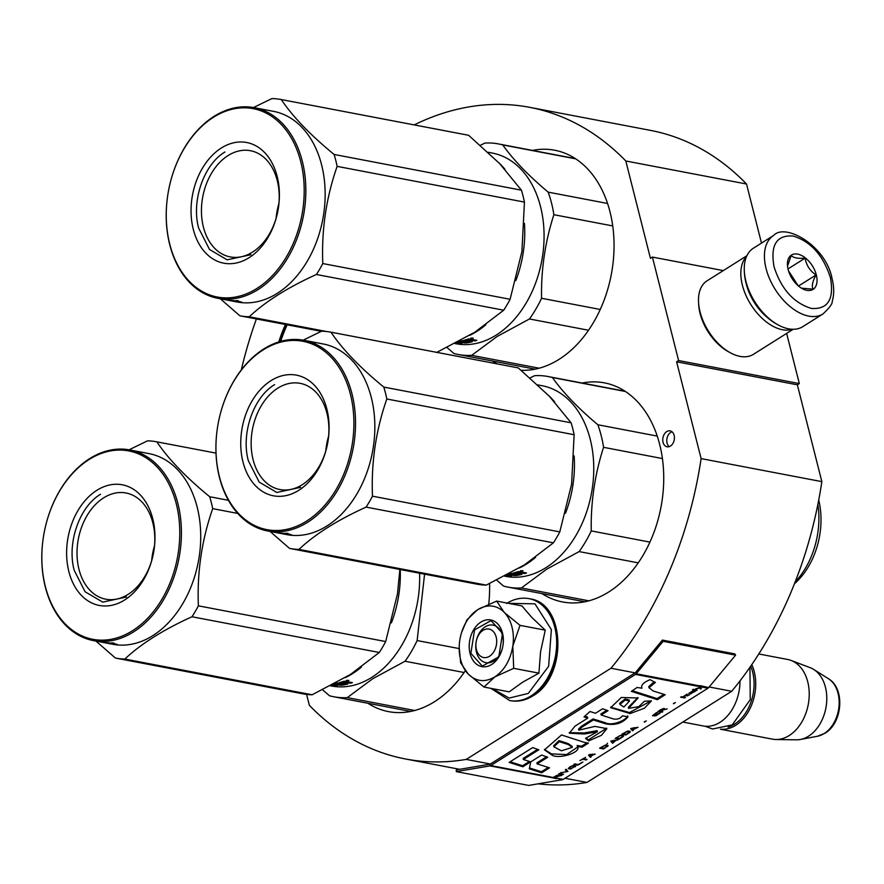 <?xml version="1.0" encoding="UTF-8"?>
<svg xmlns="http://www.w3.org/2000/svg" width="884" height="884" viewBox="0 0 884 884"><rect width="100%" height="100%" fill="white"/><g stroke="black" fill="none" stroke-linecap="round" stroke-linejoin="round"><path stroke-width="1.33" d="M761.489 243.111L746.527 184.016A331.688 234.536 -79.2 0 0 650.447 130.368L529.726 107.34A331.688 234.536 -79.2 0 0 414.187 124.909M799.324 383.568L678.592 360.55L676.614 361.799L797.346 384.816L799.324 383.568L786.627 333.412M797.346 384.816L821.844 481.636L701.111 458.608L676.614 361.799M538.113 783.832A331.688 234.536 -79.2 0 0 586.965 782.428L731.709 691.277A331.688 234.536 -79.2 0 0 821.844 481.636M746.527 184.016L625.806 160.987A331.688 234.536 -79.2 0 0 529.726 107.34M256.393 318.947A331.688 234.536 -79.2 0 0 241.299 369.921M625.806 160.987L650.436 258.316L652.414 257.078L723.289 270.592M678.592 360.55L652.414 257.078M735.599 655.143L663.155 641.32L636.237 673.763A3.481 2.453 100.8 0 1 635.519 674.404L490.775 765.566A3.481 2.453 100.8 0 1 489.968 765.887L456.288 771.61L528.72 785.423L562.412 779.699A3.481 2.453 -79.2 0 0 563.207 779.379L707.951 688.227A3.481 2.453 -79.2 0 0 708.67 687.586L735.599 655.143L734.847 653.906L662.403 640.093L635.486 672.536A1.735 1.227 100.8 0 1 635.121 672.857L610.977 668.249A331.688 234.536 -79.2 0 0 701.111 458.608M731.709 691.277L709.167 686.979M635.121 672.857L490.377 764.019L466.233 759.411L610.977 668.249M586.965 782.428L565.009 778.251M306.593 694.393L309.367 705.333A331.688 234.536 -79.2 0 0 405.447 758.969A331.688 234.536 -79.2 0 0 466.233 759.411M663.044 442.32A8.111 5.735 -79.2 0 0 667.066 446.796A8.111 5.735 -79.2 0 0 672.823 443.558A8.111 5.735 -79.2 0 0 674.127 435.337A8.111 5.735 -79.2 0 0 670.105 430.862A8.111 5.735 -79.2 0 0 664.348 434.11A8.111 5.735 -79.2 0 0 663.044 442.32M278.791 341.942A111.528 78.864 100.8 0 1 285.488 324.494M532.488 150.413A111.528 78.864 100.8 0 1 554.71 150.236A111.528 78.864 100.8 0 1 614.026 242.459A111.528 78.864 100.8 0 1 559.019 359.379A111.528 78.864 100.8 0 1 521.151 370.286M497.361 363.921A111.528 78.864 100.8 0 1 492.333 360.992M582.169 383.048A111.528 78.864 100.8 0 1 604.402 382.86A111.528 78.864 100.8 0 1 663.707 475.084A111.528 78.864 100.8 0 1 608.711 592.004A111.528 78.864 100.8 0 1 562.611 601.96A111.528 78.864 100.8 0 1 542.014 593.617M465.304 670.746A111.528 78.864 100.8 0 1 434.596 701.653A111.528 78.864 100.8 0 1 388.507 711.62A111.528 78.864 100.8 0 1 367.91 703.266M489.57 583.584A111.528 78.864 100.8 0 1 488.753 604.104M672.017 431.768A8.111 5.735 -79.2 0 0 667.066 443.083A8.111 5.735 -79.2 0 0 669.177 446.652M773.577 235.498L753.4 248.205A46.355 27.36 57.8 0 0 744.328 271.344L744.427 273.145A44.034 25.99 57.8 0 0 745.93 282.593A44.034 25.99 57.8 0 0 776.439 323.964L778.008 324.837A46.355 27.36 57.8 0 0 802.805 326.649L822.982 313.942C829.468 307.897 832.54 303.731 832.198 301.433C834.242 294.648 834.198 287.057 832.065 278.67C826.098 245.807 785.191 222.503 773.577 235.498A46.355 27.36 57.8 0 0 766.085 268.581A46.355 27.36 57.8 0 0 822.982 313.942M744.328 271.344A46.355 27.36 57.8 0 0 745.908 281.289A46.355 27.36 57.8 0 0 778.008 324.837M774.075 266.858C781.301 289.167 793.744 303.035 811.401 308.439C827.965 309.555 834.308 299.278 830.408 277.598C823.17 255.288 810.727 241.42 793.081 236.006C776.506 234.89 770.174 245.177 774.075 266.858M788.152 269.543A20.277 11.967 57.8 0 0 802.197 288.593A20.277 11.967 57.8 0 0 816.319 274.913A20.277 11.967 57.8 0 0 799.434 254.592A20.277 11.967 57.8 0 0 787.456 265.189A20.277 11.967 57.8 0 0 788.152 269.543M801.501 288.184L812.993 289.167C811.556 285.974 812.573 281.245 816.043 274.979C809.954 270.902 806.319 265.288 805.136 258.128C798.042 258.78 793.401 257.896 791.202 255.465L787.534 266.117M816.043 274.979L798.495 286.018M805.136 258.128L788.009 268.913M798.108 285.687L788.528 270.88M795.799 283.433A17.382 10.265 57.8 0 0 792.926 277.675A17.382 10.265 57.8 0 0 789.346 273.2M767.776 317.864A40.553 23.945 -122.2 0 1 746.372 284.294A40.553 23.945 -122.2 0 1 746.195 283.587M792.395 329.257A43.449 25.647 -122.2 0 1 742.383 285.156A43.449 25.647 -122.2 0 1 746.549 256.471M793.202 329.268L753.378 354.351A43.449 25.647 -122.2 0 1 730.14 352.661A43.449 25.647 -122.2 0 1 700.04 311.831A43.449 25.647 -122.2 0 1 698.559 302.505A43.449 25.647 -122.2 0 1 707.067 280.814L746.892 255.73M730.14 352.661L728.162 351.567A40.553 23.945 -122.2 0 1 700.073 313.455A40.553 23.945 -122.2 0 1 698.691 304.759L698.559 302.505M489.559 656.226A14.487 10.243 -79.2 0 0 496.178 637.055A14.487 10.243 -79.2 0 0 483.018 630.358A14.487 10.243 100.8 0 0 476.399 649.519A14.487 10.243 100.8 0 0 489.559 656.226M682.824 722.051L703.244 725.952A40.553 28.675 100.8 0 0 719.996 722.327A40.553 28.675 -79.2 0 0 740.007 680.868M728.084 727.123A39.393 27.857 100.8 0 0 734.626 724.129A39.393 27.857 -79.2 0 0 750.693 666.193M720.758 729.201A40.553 28.675 100.8 0 0 735.698 725.322A40.553 28.675 -79.2 0 0 751.776 664.624M828.452 678.735C845.391 688.525 842.562 723.09 824.96 733.256L817.479 736.25A30.387 21.492 100.8 0 0 824.175 733.554A30.387 21.492 100.8 0 0 839.049 705.764A30.387 21.492 100.8 0 0 828.452 678.735L813.733 669.453A36.995 26.166 -79.2 0 1 826.639 702.349A36.995 26.166 -79.2 0 1 808.54 736.184A36.995 26.166 100.8 0 1 800.385 739.477A36.995 26.166 100.8 0 1 796.451 739.82L775.975 739.51A40.553 28.675 100.8 0 0 789.213 735.532A40.553 28.675 -79.2 0 0 809.214 695.465A40.553 28.675 -79.2 0 0 791.047 660.436A40.553 28.675 -79.2 0 0 787.655 659.475L758.803 653.972M775.975 739.51A40.553 28.675 100.8 0 1 772.45 739.146L720.493 729.245M813.733 669.453A36.995 26.166 -79.2 0 0 810.208 667.685L791.047 660.436M504.554 612.7L520.024 625.353L512.819 646.071A37.658 26.631 -79.2 0 0 504.554 612.7L504.057 612.192A37.658 26.631 100.8 0 0 478.089 609.463L477.471 609.861A37.658 26.631 100.8 0 0 459.824 640.049L459.691 640.955A37.658 26.631 -79.2 0 0 460.564 659.486A37.658 26.631 -79.2 0 0 468.266 674.127L460.63 662.757L459.205 647.243M476.443 652.127A19.117 13.514 100.8 0 1 479.515 632.767A19.117 13.514 100.8 0 1 493.084 625.121A19.117 13.514 100.8 0 1 502.565 635.673A19.117 13.514 100.8 0 1 502.786 646.436A19.117 13.514 100.8 0 1 485.924 662.68A19.117 13.514 100.8 0 1 476.443 652.127M508.609 603.352L534.975 603.838L551.362 629.607L548.632 666.293L528.301 693.421L509.184 698.073L492.355 688.636M470.067 653.508A23.758 16.796 100.8 0 1 480.918 622.071A23.758 16.796 100.8 0 1 502.51 633.066A23.758 16.796 100.8 0 1 502.786 646.436A23.758 16.796 100.8 0 1 486.764 666.536A23.758 16.796 100.8 0 1 470.067 653.508M538.92 673.144L513.692 668.337L512.819 646.071C510.411 660.094 504.41 670.381 494.797 676.923L483.99 687.045L509.217 691.852L522.599 682.216L538.92 673.144L540.555 651.817L545.251 630.17L531.759 617.386L521.903 605.894L496.675 601.076L504.057 612.192M513.692 668.337L494.797 676.923C484.973 682.614 476.133 681.686 468.266 674.127L483.99 687.045M461.581 632.491L466.973 619.783L477.471 609.861M478.089 609.463L496.675 601.076M545.251 630.17L520.024 625.353M470.863 653.331L474.575 629.872L491.029 620.601L502.521 633.397L498.808 656.856L482.344 666.127L470.863 653.331M505.007 169.363A97.041 68.621 -79.2 0 0 498.819 162.755M607.562 203.464L548.168 192.137C528.411 175.529 513.273 159.794 502.742 144.932A107.185 75.792 -79.2 0 0 498.41 143.915A107.185 75.792 -79.2 0 0 484.951 143.064L480.355 145.285M612.734 225.928L553.881 214.702A107.185 75.792 -79.2 0 0 548.168 192.137M469.691 335.356A97.041 68.621 -79.2 0 0 476.874 331.401A97.041 68.621 -79.2 0 0 485.868 324.771M515.825 280.615A97.041 68.621 -79.2 0 0 524.444 223.32M454.951 343.533L456.078 343.754A97.041 68.621 100.8 0 0 496.189 335.091A97.041 68.621 -79.2 0 0 544.047 233.343A97.041 68.621 -79.2 0 0 492.443 153.098L488.078 152.269M475.139 340.02L475.205 340.881A97.041 68.621 -79.2 0 0 476.819 340.34L471.625 339.357M475.205 340.881L471.073 340.428L471.161 339.268M469.415 339.765L470.995 339.312M465.702 342.506L465.691 343.014A97.041 68.621 -79.2 0 0 472.255 341.732L469.47 340.892L469.426 340.196M469.47 340.892L471.073 340.428M465.691 343.014L464.432 342.439M459.205 341.29A97.041 68.621 -79.2 0 0 462.42 340.683L463.912 340.959A97.041 68.621 -79.2 0 1 460.498 341.6L460.476 341.069M464.409 342.97L458.597 341.611M457.039 342.02L458.597 341.865M461.956 342.959L457.625 342.13M461.923 343.368L457.061 342.428M455.404 343.301A97.041 68.621 -79.2 0 0 460.299 343.423L456.73 342.605M455.746 343.125A97.041 68.621 -79.2 0 0 457.625 343.158L456.266 342.848M460.498 341.6L461.735 341.931A97.041 68.621 -79.2 0 0 464.63 341.412L466.111 341.699A97.041 68.621 -79.2 0 1 463.216 342.207L463.227 341.677M469.879 340.97L469.89 341.666A97.041 68.621 -79.2 0 1 465.448 342.55L463.216 342.207M469.901 341.555L463.702 340.373A97.041 68.621 -79.2 0 0 468.211 339.069L471.747 339.379M468.509 339.732L470.255 339.942A97.041 68.621 -79.2 0 1 467.979 340.605L466.487 340.329A97.041 68.621 -79.2 0 0 468.509 339.732L468.454 339.003M466.487 340.329L466.454 339.622M470.255 339.942L470.189 339.08M469.006 339.699L468.951 338.926M470.907 338.097L473.294 338.141L470.597 338.406M539.185 368.208L471.702 355.346A107.185 75.792 100.8 0 1 458.243 354.484A107.185 75.792 100.8 0 1 453.912 353.467L447.028 347.534M471.702 355.346L497.095 336.495L529.461 318.969A107.185 75.792 -79.2 0 0 541.549 298.273C541.041 269.543 545.152 241.686 553.881 214.702M575.716 158.855L502.742 144.932M600.236 309.466L541.549 298.273M588.534 330.24L529.461 318.969M468.409 135.252A110.08 77.836 -79.2 0 1 468.509 135.263A110.08 77.836 -79.2 0 1 468.608 135.285L499.659 163.617L521.427 190.182A110.08 77.836 100.8 0 1 523.063 196.049A110.08 77.836 100.8 0 1 524.433 202.093L337.124 166.369C326.207 197.596 321.433 229.984 322.793 263.554A110.08 77.836 100.8 0 1 316.406 274.482L503.714 310.207A110.08 77.836 100.8 0 0 510.101 299.278L322.793 263.554M510.101 299.278L521.914 251.564L524.433 202.093M277.256 180.557A54.057 38.222 100.8 0 1 277.885 210.978A54.057 38.222 100.8 0 1 230.205 256.913A54.057 38.222 100.8 0 1 203.408 227.066A54.057 38.222 -79.2 0 1 212.072 172.336A54.057 38.222 -79.2 0 1 250.459 150.711A54.057 38.222 -79.2 0 1 277.256 180.557M278.924 203.486A54.057 38.222 -79.2 0 0 276.095 218.326M277.167 176.424A61.416 43.426 -79.2 0 0 221.343 148.004A61.416 43.426 -79.2 0 0 193.276 229.254A61.416 43.426 -79.2 0 0 249.1 257.686A61.416 43.426 -79.2 0 0 277.167 176.424M300.715 161.595A95.881 67.803 100.8 0 1 256.89 288.46A95.881 67.803 100.8 0 1 169.739 244.083A95.881 67.803 -79.2 0 1 168.623 190.137A97.041 68.621 -79.2 0 0 169.75 244.735A97.041 68.621 100.8 0 0 217.851 298.317A97.041 68.621 100.8 0 0 286.759 259.509A97.041 68.621 100.8 0 0 302.306 161.253A97.041 68.621 -79.2 0 0 254.205 107.671A97.041 68.621 -79.2 0 0 168.623 190.137A95.881 67.803 -79.2 0 1 233.288 108.975A95.881 67.803 -79.2 0 1 300.715 161.595M468.608 135.285L281.289 99.56A110.08 77.836 -79.2 0 0 281.189 99.538A110.08 77.836 -79.2 0 0 271.896 98.577L253.498 107.539M521.427 190.182L334.108 154.457C310.372 134.987 292.759 116.688 281.289 99.56M436.563 352.495L474.785 332.24L503.714 310.207M326.616 331.533L249.255 316.77C265.498 301.499 287.886 287.411 316.406 274.482M337.124 166.369A110.08 77.836 100.8 0 0 335.754 160.324A110.08 77.836 -79.2 0 0 334.108 154.457M254.205 107.671L273.521 111.351A97.041 68.621 -79.2 0 1 321.621 164.932A97.041 68.621 100.8 0 1 306.074 263.189A97.041 68.621 100.8 0 1 237.166 302.008L233.022 301.212A97.041 68.621 100.8 0 1 232.282 301.068M220.381 298.803L239.851 315.787A110.08 77.836 100.8 0 0 239.951 315.809A110.08 77.836 100.8 0 0 249.255 316.77M239.951 315.809L321.323 331.323L240.05 315.82M217.851 298.317L225.088 299.698A97.041 68.621 100.8 0 0 227.376 300.085L228.868 300.361A97.041 68.621 100.8 0 1 226.58 299.985L228.072 300.273A97.041 68.621 100.8 0 0 229.608 300.538L231.1 300.825A97.041 68.621 100.8 0 1 229.564 300.549L231.531 300.925A97.041 68.621 100.8 0 0 234.824 301.444L228.636 300.24A97.041 68.621 100.8 0 0 233.089 300.549L236.558 301.09M236.614 301.101L241.686 302.074A97.041 68.621 100.8 0 1 240.083 302.03L240.117 301.776M237.266 301.311L234.393 301.046M234.37 301.223L237.177 301.82A97.041 68.621 100.8 0 1 233.022 301.212M240.083 302.03L237.277 301.311M226.58 299.985A97.041 68.621 100.8 0 1 225.84 299.842M229.564 300.549A97.041 68.621 100.8 0 1 228.812 300.405M233.387 300.792A97.041 68.621 100.8 0 1 231.398 300.659L232.879 300.936A97.041 68.621 100.8 0 0 235.133 301.09L233.409 300.571M238.072 300.682L235.862 300.748L238.459 300.825M238.183 300.836L235.796 300.604L238.194 300.704M250.934 254.714L227.166 259.841L209.508 249.487L198.657 228.094C191.176 200.988 203.773 164.512 224.934 152.004M345.268 677.63A97.041 68.621 -79.2 0 0 352.451 673.685A97.041 68.621 -79.2 0 0 361.446 667.044M391.402 622.889A97.041 68.621 -79.2 0 0 400.231 569.528M330.528 685.818L331.655 686.028A97.041 68.621 100.8 0 0 371.766 677.365A97.041 68.621 -79.2 0 0 419.557 573.208M350.716 682.304L350.782 683.155A97.041 68.621 -79.2 0 0 352.396 682.625L347.202 681.63M350.782 683.155L346.65 682.713L346.738 681.542M344.992 682.05L346.572 681.586M341.279 684.791L341.268 685.288A97.041 68.621 -79.2 0 0 347.832 684.006L345.047 683.166L345.003 682.47M345.047 683.166L346.65 682.713M341.268 685.288L340.008 684.724M334.782 683.564A97.041 68.621 -79.2 0 0 337.997 682.956L339.489 683.244A97.041 68.621 -79.2 0 1 336.075 683.885L336.053 683.354M339.986 685.255L334.174 683.896M332.616 684.304L334.174 684.139M337.533 685.244L333.202 684.415M337.5 685.641L332.638 684.713M330.981 685.586A97.041 68.621 -79.2 0 0 335.876 685.708L332.307 684.879M331.323 685.398A97.041 68.621 -79.2 0 0 333.202 685.431L331.843 685.133M336.075 683.885L337.312 684.205A97.041 68.621 -79.2 0 0 340.207 683.686L341.688 683.973A97.041 68.621 -79.2 0 1 338.793 684.492L338.804 683.962M345.456 683.255L345.467 683.951A97.041 68.621 -79.2 0 1 341.025 684.824L338.793 684.492M345.478 683.84L339.279 682.658A97.041 68.621 -79.2 0 0 343.788 681.343L347.324 681.652M344.075 682.017L345.832 682.216A97.041 68.621 -79.2 0 1 343.556 682.89L342.064 682.603A97.041 68.621 -79.2 0 0 344.075 682.017L344.031 681.277M342.064 682.603L342.031 681.907M345.832 682.216L345.766 681.354M344.583 681.984L344.528 681.21M346.484 680.371L348.871 680.415L346.174 680.68M414.762 710.493L347.279 697.62A107.185 75.792 100.8 0 1 333.821 696.769A107.185 75.792 100.8 0 1 329.489 695.752L322.605 689.818M347.279 697.62L372.672 678.768L405.038 661.243A107.185 75.792 -79.2 0 0 417.126 640.557L424.574 574.169M459.183 648.58L417.126 640.557M464.111 672.514L405.038 661.243M115.627 658.105L302.737 693.785A110.08 77.836 100.8 0 0 302.836 693.807A110.08 77.836 100.8 0 0 312.14 694.78L350.362 674.514L379.291 652.48A110.08 77.836 100.8 0 0 385.678 641.552L397.491 593.849L399.855 569.451M152.833 522.842A54.057 38.222 100.8 0 1 153.462 553.251A54.057 38.222 100.8 0 1 105.782 599.197A54.057 38.222 100.8 0 1 78.985 569.351A54.057 38.222 -79.2 0 1 87.649 514.61A54.057 38.222 -79.2 0 1 126.036 492.996A54.057 38.222 -79.2 0 1 152.833 522.842M154.501 545.76A54.057 38.222 -79.2 0 0 151.672 560.6M152.744 518.698A61.416 43.426 -79.2 0 0 96.92 490.277A61.416 43.426 -79.2 0 0 68.853 571.539A61.416 43.426 -79.2 0 0 124.677 599.96A61.416 43.426 -79.2 0 0 152.744 518.698M176.292 503.869A95.881 67.803 100.8 0 1 132.467 630.745A95.881 67.803 100.8 0 1 45.316 586.368A95.881 67.803 -79.2 0 1 44.2 532.422A97.041 68.621 -79.2 0 0 45.327 587.02A97.041 68.621 100.8 0 0 93.428 640.602A97.041 68.621 100.8 0 0 162.336 601.783A97.041 68.621 100.8 0 0 177.883 503.526A97.041 68.621 -79.2 0 0 129.782 449.945A97.041 68.621 -79.2 0 0 44.2 532.422A95.881 67.803 -79.2 0 1 108.865 451.249A95.881 67.803 -79.2 0 1 176.292 503.869M156.766 441.823L216.005 453.116L156.866 441.845A110.08 77.836 -79.2 0 0 156.766 441.823A110.08 77.836 -79.2 0 0 147.473 440.851L129.075 449.812M228.426 500.3L209.685 496.731C185.949 477.272 168.336 458.973 156.866 441.845M379.291 652.48L191.983 616.756C163.463 629.684 141.075 643.784 124.832 659.055A110.08 77.836 100.8 0 1 115.528 658.083A110.08 77.836 100.8 0 1 115.428 658.061L95.958 641.077M312.14 694.78L124.832 659.055M385.678 641.552L198.37 605.827A110.08 77.836 100.8 0 1 191.983 616.756M237.719 513.416L212.701 508.643C201.784 539.87 197.01 572.268 198.37 605.827M212.701 508.643A110.08 77.836 100.8 0 0 211.331 502.598A110.08 77.836 -79.2 0 0 209.685 496.731M129.782 449.945L149.098 453.636A97.041 68.621 -79.2 0 1 197.198 507.217A97.041 68.621 100.8 0 1 181.651 605.463A97.041 68.621 100.8 0 1 112.743 644.281L108.599 643.497A97.041 68.621 100.8 0 1 107.859 643.342M93.428 640.602L100.665 641.983A97.041 68.621 100.8 0 0 102.953 642.359L104.445 642.646A97.041 68.621 100.8 0 1 102.157 642.259L103.649 642.546A97.041 68.621 100.8 0 0 105.185 642.812L106.677 643.099A97.041 68.621 100.8 0 1 105.141 642.834L107.108 643.209A97.041 68.621 100.8 0 0 110.401 643.718L104.213 642.524A97.041 68.621 100.8 0 0 108.666 642.834L112.135 643.375M112.191 643.386L117.263 644.348A97.041 68.621 100.8 0 1 115.66 644.314L115.694 644.049M112.843 643.585L109.97 643.331M109.948 643.497L112.754 644.104A97.041 68.621 100.8 0 1 108.599 643.497M115.66 644.314L112.854 643.585M102.157 642.259A97.041 68.621 100.8 0 1 101.417 642.115M105.141 642.834A97.041 68.621 100.8 0 1 104.389 642.679M108.964 643.066A97.041 68.621 100.8 0 1 106.975 642.933L108.456 643.221A97.041 68.621 100.8 0 0 110.71 643.364L108.986 642.845M113.649 642.955L111.439 643.033L114.036 643.099M113.76 643.121L111.373 642.878L113.771 642.977M126.511 596.987L102.743 602.126L85.085 591.761L74.234 570.379C66.753 543.273 79.35 506.797 100.511 494.278M554.699 401.988A97.041 68.621 -79.2 0 0 548.511 395.38M657.243 436.088L597.86 424.762C578.103 408.154 562.964 392.419 552.434 377.556A107.185 75.792 -79.2 0 0 548.091 376.54A107.185 75.792 -79.2 0 0 534.632 375.689L530.035 377.91M662.414 458.553L603.562 447.326A107.185 75.792 -79.2 0 0 597.86 424.762M519.383 567.981A97.041 68.621 -79.2 0 0 526.566 564.025A97.041 68.621 -79.2 0 0 535.549 557.395M565.506 513.239A97.041 68.621 -79.2 0 0 574.136 455.945M504.642 576.158L505.77 576.379A97.041 68.621 100.8 0 0 545.881 567.716A97.041 68.621 -79.2 0 0 593.739 465.978A97.041 68.621 -79.2 0 0 542.124 385.722L537.759 384.894M524.831 572.644L524.886 573.506A97.041 68.621 -79.2 0 0 526.499 572.965L521.306 571.981M524.886 573.506L520.753 573.053L520.853 571.893M519.096 572.39L520.676 571.937M515.383 575.13L515.372 575.639A97.041 68.621 -79.2 0 0 521.947 574.357L519.151 573.517L519.118 572.821M519.151 573.517L520.753 573.053M515.372 575.639L514.112 575.064M510.19 573.705L510.19 574.235A97.041 68.621 -79.2 0 0 513.593 573.583L512.112 573.307A97.041 68.621 -79.2 0 1 508.886 573.915M514.101 575.594L508.289 574.235M506.72 574.644L508.278 574.49M511.637 575.583L507.305 574.766M511.615 575.992L506.742 575.064M505.096 575.926A97.041 68.621 -79.2 0 0 509.991 576.059L506.421 575.23M505.438 575.749A97.041 68.621 -79.2 0 0 507.317 575.782L505.957 575.473M510.19 574.235L511.416 574.556A97.041 68.621 -79.2 0 0 514.311 574.036L515.803 574.324A97.041 68.621 -79.2 0 1 512.908 574.832L512.919 574.302M519.571 573.594L519.571 574.291A97.041 68.621 -79.2 0 1 515.14 575.175L512.908 574.832M519.593 574.18L513.394 572.998A97.041 68.621 -79.2 0 0 517.902 571.694L521.438 572.003M518.19 572.357L519.936 572.567A97.041 68.621 -79.2 0 1 517.67 573.23L516.179 572.954A97.041 68.621 -79.2 0 0 518.19 572.357L518.135 571.628M516.179 572.954L516.145 572.246M519.936 572.567L519.88 571.705M518.698 572.324L518.632 571.561M520.599 570.721L522.985 570.766L520.289 571.031M588.866 600.833L521.394 587.971A107.185 75.792 100.8 0 1 507.935 587.109A107.185 75.792 100.8 0 1 503.593 586.092L496.709 580.158M521.394 587.971L546.787 569.119L579.142 551.594A107.185 75.792 -79.2 0 0 591.241 530.908C590.733 502.167 594.844 474.31 603.562 447.326M625.408 391.479L552.434 377.556M649.928 542.102L591.241 530.908M638.226 562.865L579.142 551.594M794.44 583.783A67.781 47.935 -79.2 0 0 818.728 499.99M795.147 581.981A72.134 51.007 -79.2 0 0 817.877 504.322M518.09 367.877A110.08 77.836 -79.2 0 1 518.19 367.888A110.08 77.836 -79.2 0 1 518.289 367.91L549.351 396.242L571.108 422.806A110.08 77.836 100.8 0 1 572.755 428.674A110.08 77.836 100.8 0 1 574.125 434.718L386.816 398.993C375.899 430.221 371.114 462.608 372.473 496.178A110.08 77.836 100.8 0 1 366.098 507.107L553.406 542.831A110.08 77.836 100.8 0 0 559.793 531.903L372.473 496.178M559.793 531.903L571.605 484.2L574.125 434.718M326.936 413.193A54.057 38.222 100.8 0 1 318.284 467.923A54.057 38.222 100.8 0 1 279.897 489.537A54.057 38.222 100.8 0 1 253.1 459.691A54.057 38.222 -79.2 0 1 261.763 404.96A54.057 38.222 -79.2 0 1 300.151 383.336A54.057 38.222 -79.2 0 1 326.936 413.193M328.616 436.11A54.057 38.222 -79.2 0 0 325.787 450.951M326.859 409.049A61.416 43.426 -79.2 0 0 271.034 380.628A61.416 43.426 -79.2 0 0 242.967 461.879A61.416 43.426 -79.2 0 0 298.792 490.311A61.416 43.426 -79.2 0 0 326.859 409.049M350.407 394.22A95.881 67.803 100.8 0 1 306.582 521.085A95.881 67.803 100.8 0 1 219.42 476.708A95.881 67.803 -79.2 0 1 218.315 422.762A97.041 68.621 -79.2 0 0 219.431 477.36A97.041 68.621 100.8 0 0 267.532 530.941A97.041 68.621 100.8 0 0 336.45 492.134A97.041 68.621 100.8 0 0 351.998 393.877A97.041 68.621 -79.2 0 0 303.897 340.296A97.041 68.621 -79.2 0 0 218.315 422.762A95.881 67.803 -79.2 0 1 282.979 341.6A95.881 67.803 -79.2 0 1 350.407 394.22M518.289 367.91L330.981 332.185A110.08 77.836 -79.2 0 0 330.881 332.174A110.08 77.836 -79.2 0 0 321.577 331.202L303.179 340.163M571.108 422.806L383.8 387.082C360.053 367.611 342.451 349.313 330.981 332.185M289.742 548.445L476.852 584.136A110.08 77.836 100.8 0 0 476.951 584.158A110.08 77.836 100.8 0 0 486.255 585.12L524.477 564.865L553.406 542.831M486.255 585.12L298.936 549.395C315.19 534.124 337.566 520.035 366.098 507.107M386.816 398.993A110.08 77.836 100.8 0 0 385.446 392.949A110.08 77.836 -79.2 0 0 383.8 387.082M303.897 340.296L323.212 343.975A97.041 68.621 -79.2 0 1 371.313 397.557A97.041 68.621 100.8 0 1 355.766 495.813A97.041 68.621 100.8 0 1 286.858 534.632L282.714 533.837A97.041 68.621 100.8 0 1 281.963 533.693M270.062 531.428L289.543 548.412A110.08 77.836 100.8 0 0 289.643 548.434A110.08 77.836 100.8 0 0 298.936 549.395M267.532 530.941L274.78 532.323A97.041 68.621 100.8 0 0 277.068 532.709L278.559 532.986A97.041 68.621 100.8 0 1 276.272 532.61L277.764 532.897A97.041 68.621 100.8 0 0 279.3 533.163L280.78 533.45A97.041 68.621 100.8 0 1 279.245 533.174L281.222 533.549A97.041 68.621 100.8 0 0 284.515 534.069L278.327 532.864A97.041 68.621 100.8 0 0 282.769 533.174L286.25 533.726M286.305 533.737L291.377 534.698A97.041 68.621 100.8 0 1 289.764 534.654L289.797 534.4M289.764 534.654L284.084 533.671M284.062 533.848L286.869 534.444A97.041 68.621 100.8 0 1 282.714 533.837M276.272 532.61A97.041 68.621 100.8 0 1 275.521 532.466M279.245 533.174A97.041 68.621 100.8 0 1 278.504 533.03M283.068 533.417A97.041 68.621 100.8 0 1 281.079 533.284L282.571 533.56A97.041 68.621 100.8 0 0 284.814 533.715L283.101 533.196M287.764 533.306L285.543 533.372L288.151 533.45M287.123 533.494L285.488 533.229L287.123 533.494M300.615 487.338L276.847 492.476L259.2 482.111L248.338 460.719C240.857 433.613 253.454 397.137 274.626 384.628M557.815 775.865L554.854 777.787L553.572 777.544L556.202 775.887L558.368 775.798M557.163 778.229L555.373 777.887L557.716 776.406L561.594 775.445L558.379 775.854L558.6 774.992M558.379 775.854L558.644 774.992M558.765 775.478L557.218 775.18L553.152 777.467A3.481 2.453 100.8 0 1 552.345 777.776L556.025 778.605L556.08 778.019M653.254 691.012L648.978 687.741L655.387 682.415L650.005 679.663C643.386 682.503 640.69 685.343 641.939 688.194L637.088 687.476L631.364 691.354L657.365 699.664L665.199 694.736L653.254 691.012M651.486 700.868L644.359 701.277L638.856 706.614L628.59 708.349L638.104 697.995L621.286 697.476L610.711 707.664L630.115 713.565L644.381 708.228L651.486 700.868M581.55 727.399L593.341 719.963L605.816 723.852C615.297 725.587 622.679 723.256 627.971 716.847L622.391 715.786C620.601 718.493 617.64 719.565 613.507 718.979L601.186 715.023L608.026 710.714L602.612 708.769L595.484 713.255L590.004 711.51L583.992 716.913L587.761 718.106L575.009 726.151L569.296 733.19L584.412 734.018L597.407 731.709L585.551 738.361L588.689 740.914L601.485 735.278L606.866 728.637L594.954 726.394L578.799 730.14L581.55 727.399L581.285 726.361L593.076 718.935L605.551 722.814C611.474 726.14 625.96 720.67 627.717 715.819M584.158 742.306L561.517 734.958L544.489 749.864L551.771 754.925C558.113 759.688 581.97 752.505 577.44 746.538L581.948 747.201L588.435 743.112L584.158 742.306M577.749 747.555L577.175 745.499L581.683 746.162L586.976 742.836M541.616 755.035L530.743 761.875L529.306 768.837L541.682 772.782L549.516 767.842L537.163 763.898L547.749 757.234L541.616 755.035M509.129 762.417L522.853 766.782L530.676 761.853L523.383 759.5L538.809 749.787L532.676 747.588L509.129 762.417M558.677 773.986L562.699 774.749L563.528 774.229L559.506 773.456L558.677 773.986M560.611 772.76L567.948 771.445L566.136 769.279L565.307 769.798L566.887 771.688L560.611 772.76M570.567 766.494L568.257 768.439L570.467 769.08L575.782 766.019L573.583 765.367L570.567 766.494M574.711 763.886L573.882 764.406L577.904 765.168L582.888 762.041L578.224 764.549L574.711 763.886M595.054 754.372L589.639 754.483L588.534 755.179L590.346 757.334L591.175 756.814L590.7 756.273L594.943 753.941M608.137 745.643L605.308 745.101L599.595 748.207L603.617 748.98L608.137 745.643M606.833 744.14L607.474 743.245L606.833 744.14M610.8 741.157L612.612 743.311L615.728 740.505L618.137 739.831L610.8 741.157M623.551 736.217L623.408 735.389L620.933 735.267L615.22 738.372L619.242 739.135L623.165 736.593L623.529 735.466M630.181 732.04L630.038 731.212L627.574 731.079L621.861 734.195L625.883 734.958L629.806 732.416L630.17 731.289M644.337 722.14L646.27 720.924L644.259 721.841M680.614 697.189L684.636 697.951L685.465 697.432L681.442 696.658L680.614 697.189M693.818 692.106L695.421 691.155L692.691 690.979L688.735 693.399L692.404 691.376L689.907 693.509L691.376 693.564L693.929 691.299M585.65 757.345L579.959 760.571L582.6 759.257L586.202 759.942L587.031 759.422L583.429 758.737L585.65 757.345M638.049 727.3L630.701 728.615L632.513 730.781L633.342 730.25L632.867 729.709L638.049 727.3M686.99 695.907L689.619 694.813L685.973 695.144L687.155 694.117L683.829 696.216L687.067 695.354M660.116 712.902L654.922 715.543L653.453 714.924L657.862 712.36L656.403 712.648L652.525 715.653L656.182 715.664L660.116 712.902M662.79 711.708L661 711.366L663.343 709.885L667.221 708.924L664.006 709.333L663.995 708.427L661.254 709.377L657.939 711.465L661.961 712.228L662.79 711.708M673.509 703.774L675.442 702.548L673.431 703.465M696.526 690.459L697.222 690.028L692.504 689.697L696.526 690.459L696.493 689.885M701.355 688.548L699.896 685.907A3.481 2.453 100.8 0 1 699.178 686.548L699.73 687.675L695.586 688.813L699.918 688.05L700.526 689.067L701.355 688.548M556.025 778.605L556.367 778.55A3.481 2.453 -79.2 0 0 557.174 778.229L563.207 779.379M553.119 777.478L556.036 778.03M648.723 686.702L654.083 681.752M657.365 699.664L657.099 698.625L663.917 694.338M632.325 690.713L657.099 698.625M628.358 707.299L637.916 697.531M610.634 707.156L629.485 712.559L651.044 700.89M593.341 719.963L593.076 718.935M588.689 740.914L588.424 739.875L606.667 728.14M578.799 730.14L578.534 729.112L581.285 726.361M586.324 738.162L588.424 739.875M584.412 734.018L584.147 732.98L597.142 730.67L597.407 731.709M569.23 732.637L584.147 732.98M587.761 718.106L587.506 717.079L584.777 716.206M601.186 715.023L600.921 713.985L606.811 710.272M581.948 747.201L581.683 746.162M551.771 754.925L551.505 753.886L566.622 754.571L577.617 747.091M544.4 749.4L551.505 753.886M537.163 763.898L536.897 762.859L546.533 756.792M541.682 772.782L541.417 771.743L548.246 767.445M529.494 767.953L541.417 771.743M510.123 761.787L522.588 765.754L529.417 761.444M522.853 766.782L522.588 765.754M523.383 759.5L523.129 758.461L537.594 749.345M562.699 774.749L562.799 774.086M559.274 773.599L562.567 774.229M566.887 771.688L565.506 769.677M566.843 771.533L567.627 771.047M575.572 766.428L575.561 765.688M575.197 766.815L575.44 765.909M574.788 766.505L571.208 768.55L569.241 768.174L569.97 767.29L572.832 765.909L575.064 766.295M570.467 769.08L570.534 768.528M568.611 768.848L569.771 768.572M577.904 765.168L578.003 764.505M574.478 764.03L577.771 764.649M590.346 757.334L590.844 756.428M588.733 755.046L590.214 756.814M607.927 746.052L607.916 745.311M607.54 746.439L607.794 745.532M607.131 746.129L603.938 748.35L600.943 747.787L604.656 745.654L607.418 745.919M603.617 748.98L603.717 748.317M600.192 747.831L603.485 748.461M612.612 743.311L613.098 742.405M610.999 741.035L612.479 742.803M623.165 736.593L623.419 735.698M619.242 739.135L619.341 738.471M615.816 737.996L619.109 738.615M629.806 732.416L630.06 731.521M629.397 732.107L626.192 734.339L623.198 733.764L626.911 731.643L629.673 731.897M625.883 734.958L625.982 734.295M622.458 733.808L625.75 734.438M684.636 697.951L684.735 697.288M681.21 696.802L684.503 697.432M690.713 693.774L690.603 692.769M586.202 759.942L586.302 759.29M582.777 758.803L586.07 759.433M632.513 730.781L633.01 729.864M630.9 728.493L632.38 730.261M685.288 695.575L686.868 695.388M659.906 713.311L659.807 712.747M659.53 713.697L659.784 712.802M654.668 716.062L654.735 715.51M652.812 715.819L653.961 715.543M661.961 712.228L662.061 711.565M658.536 711.09L661.829 711.719M664.006 709.333L664.227 708.471M663.442 709.333L660.481 711.266L659.199 711.023L661.829 709.366L663.995 709.277M693.1 689.321L696.393 689.951M708.67 687.586L700.139 685.608L700.415 686.78L707.951 688.227M700.526 689.067L701.111 688.095M699.73 687.675L699.277 686.481M619.883 704.393L619.629 703.366L625.043 699.012L629.187 700.006L629.452 701.045L623.883 707.034L619.883 704.393L625.308 700.04L629.452 701.045M559.008 740.615L568.014 743.499L572.059 746.306L572.324 747.345L561.395 750.803L553.892 746.803L559.274 741.654L559.008 740.615L553.638 745.764M573.373 765.4L574.81 766.284M605.728 745.024L607.153 745.908M621.353 735.19L622.756 736.295L619.562 738.516L616.468 737.576M627.983 731.013L629.419 731.886M692.592 691.155L693.542 691.708L692.868 692.492L691.001 693.376L690.736 692.669M490.377 764.019A1.735 1.227 100.8 0 1 489.979 764.174L456.299 769.898L456.288 771.61M559.274 741.654L568.279 744.527L568.014 743.499M568.279 744.527L572.324 747.345M592.987 754.549L590.501 756.118L589.429 754.892L592.888 754.151M615.242 740.527L612.756 742.096L611.695 740.869L615.142 740.129M616.568 737.941L619.607 735.731M621.286 735.676L622.446 735.4M690.824 693.001L693.376 691.078M635.154 727.996L632.668 729.554L631.596 728.339L635.055 727.598M662.403 640.093L663.155 641.32M529.439 598.733A51.858 36.664 100.8 0 1 529.803 598.799A51.858 36.664 100.8 0 1 557.373 641.673A51.858 36.664 100.8 0 1 531.803 696.039A51.858 36.664 100.8 0 1 510.377 700.669A51.858 36.664 100.8 0 1 510.013 700.592M531.085 695.896A51.858 36.664 100.8 0 1 509.648 700.526L510.377 700.669C518.057 702.04 525.549 700.437 532.875 695.874C567.351 676.812 566.036 603.385 529.803 598.799L529.085 598.656A51.858 36.664 100.8 0 1 556.655 641.541A51.858 36.664 100.8 0 1 531.085 695.896M287.189 324.815A109.207 77.228 -79.2 0 0 280.703 341.379M472.365 340.34L472.321 339.743M347.942 682.625L347.898 682.028M522.057 572.965L522.013 572.368M699.178 686.548L635.519 674.404M553.152 777.467L490.775 765.566M556.379 778.086L562.412 779.699M605.816 723.852L605.551 722.814M699.896 685.907L636.237 673.763L635.486 672.536M552.345 777.776L489.968 765.887L489.979 764.174M700.283 686.271L699.675 686.15M625.308 700.04L625.043 699.012M405.447 758.969L459.702 769.323M817.479 736.25L800.385 739.477M490.918 688.36L509.648 700.526M506.587 603.452C513.902 598.888 521.405 597.297 529.085 598.656M705.001 726.206L712.57 728.991L732.228 724.913L750.251 699.664L749.93 667.287M286.272 324.638L279.698 341.655M472.111 339.578L472.001 338.473M457.735 343.147L457.835 341.998M458.243 354.484L535.152 369.158M498.41 143.915L575.307 158.59M468.509 135.263L281.189 99.538M237.453 301.831L237.619 300.682M347.688 681.862L347.578 680.746M333.312 685.42L333.412 684.271M333.821 696.769L410.728 711.432M302.836 693.807L115.528 658.083M113.03 644.104L113.196 642.966M521.792 572.202L521.693 571.097M507.416 575.771L507.526 574.622M507.935 587.109L584.843 601.783M548.091 376.54L624.999 391.214M518.19 367.888L330.881 332.174M476.951 584.158L289.643 548.434M287.145 534.455L287.311 533.306M648.978 687.741L648.712 686.702M628.325 707.322L628.59 708.349M553.627 745.764L553.892 746.803"/></g></svg>
